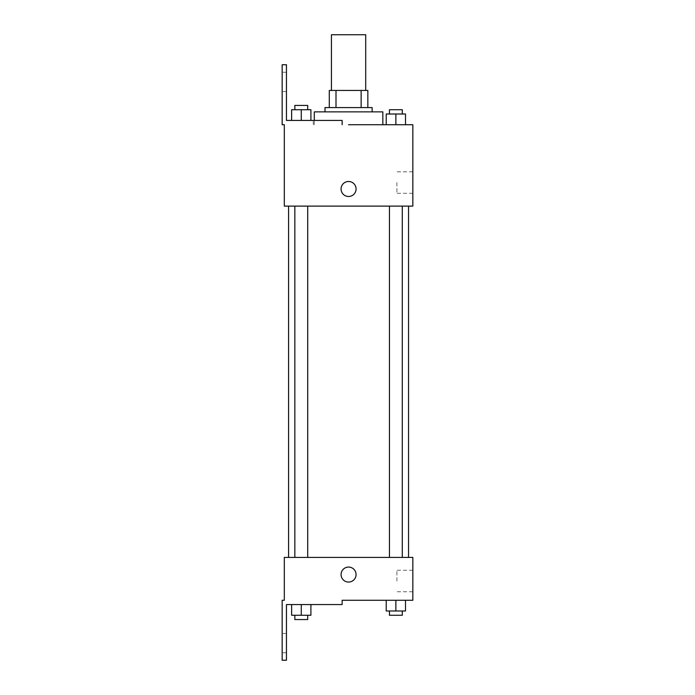 <?xml version="1.0" encoding="UTF-8"?>
<svg xmlns="http://www.w3.org/2000/svg" width="695" height="695" viewBox="0 0 695 695"><rect width="100%" height="100%" fill="white"/><g stroke="black" fill="none" stroke-linecap="round" stroke-linejoin="round"><path stroke-width="0.52" stroke-dasharray="3.48 2.61" d="M331.437 34.75L365.709 34.75M348.569 90.446L365.709 90.446L348.569 90.446M361.139 107.586L361.139 90.446L367.846 90.446L367.846 107.586L335.998 107.586L367.846 107.586M361.139 90.446L329.291 90.446M335.998 107.586L329.291 107.586L335.998 107.586L335.998 90.446M372.138 107.586L325.008 107.586M325.008 111.869L372.138 111.869L325.008 111.869M314.296 111.869L382.841 111.869M382.841 124.718L348.569 124.718M405.506 124.718L386.229 124.718L405.506 124.718L386.229 124.718L405.506 124.718L386.229 124.718L405.506 124.718L386.229 124.718L386.229 114.006L405.506 114.006L389.443 114.006L402.292 114.006L395.872 114.006L395.872 124.718L386.229 124.718L405.506 124.718L395.872 124.718L395.872 114.006L405.506 114.006L405.506 124.718L405.506 114.006M395.872 206.12L389.443 206.12L395.872 206.12M301.274 206.12L294.845 206.12L301.274 206.12M412.839 124.718L412.839 206.12L284.307 206.12L284.307 124.718L282.161 124.718L282.161 64.739L286.453 64.739L286.453 120.435L342.149 120.435L313.271 120.435L342.149 120.435L342.149 124.718M348.569 206.12L288.59 206.12L348.569 206.12M284.307 196.477L284.307 181.482L284.307 196.477M412.839 182.559L412.839 193.306L412.839 182.559M356.066 188.979A7.497 7.497 0 0 0 344.824 182.49A7.497 7.497 0 0 0 344.824 195.477A7.497 7.497 0 0 0 356.066 188.979A7.497 7.497 0 0 1 344.824 195.477A7.497 7.497 0 0 1 344.824 182.49A7.497 7.497 0 0 1 356.066 188.979M396.897 182.559L396.897 193.306L396.897 182.559M341.071 188.979A7.497 7.497 0 0 0 352.322 195.477A7.497 7.497 0 0 0 352.322 182.49A7.497 7.497 0 0 0 341.071 188.979M282.161 81.88L282.161 72.237L282.161 81.88M291.631 120.435L310.908 120.435L291.631 120.435L310.908 120.435L291.631 120.435L301.274 120.435L301.274 109.723L291.631 109.723L307.703 109.723L291.631 109.723L291.631 120.435L301.274 120.435L291.631 120.435L291.631 109.723L291.631 120.435L310.908 120.435L301.274 120.435L301.274 109.723L310.908 109.723L294.845 109.723L310.908 109.723L310.908 120.435L310.908 109.723M286.453 81.88L286.453 72.237L286.453 81.88M348.569 557.425L288.59 557.425L348.569 557.425M395.872 557.425L389.443 557.425L395.872 557.425M301.274 557.425L294.845 557.425L301.274 557.425M412.839 557.425L284.307 557.425L284.307 600.272L282.161 600.272L282.161 660.25L286.453 660.25L286.453 604.554L342.149 604.554L342.149 600.272L412.839 600.272L412.839 557.425M284.307 582.062L284.307 567.068L284.307 582.062M405.506 610.983L405.506 600.272L405.506 610.983L395.872 610.983L405.506 610.983L395.872 610.983L395.872 600.272L405.506 600.272L386.229 600.272L405.506 600.272L386.229 600.272L405.506 600.272L386.229 600.272L405.506 600.272L395.872 600.272L395.872 610.983L386.229 610.983L386.229 600.272L386.229 610.983L402.292 610.983L386.229 610.983L386.229 600.272M412.839 580.994L412.839 591.74L412.839 580.994M356.066 574.565A7.497 7.497 0 0 0 344.824 568.076A7.497 7.497 0 0 0 344.824 581.055A7.497 7.497 0 0 0 356.066 574.565A7.497 7.497 0 0 1 344.824 581.055A7.497 7.497 0 0 1 344.824 568.076A7.497 7.497 0 0 1 356.066 574.565M341.071 574.565A7.497 7.497 0 0 0 352.322 581.055A7.497 7.497 0 0 0 352.322 568.076A7.497 7.497 0 0 0 341.071 574.565M396.897 580.994L396.897 570.247L396.897 580.994M282.161 643.11L282.161 652.753L282.161 643.11M310.908 615.266L310.908 604.554L310.908 615.266L301.274 615.266L310.908 615.266L301.274 615.266L301.274 604.554L291.631 604.554L310.908 604.554L291.631 604.554L310.908 604.554L291.631 604.554L310.908 604.554L291.631 604.554L310.908 604.554L301.274 604.554L301.274 615.266L291.631 615.266L291.631 604.554L291.631 615.266L307.703 615.266L291.631 615.266L291.631 604.554M286.453 643.11L286.453 652.753L286.453 643.11M389.443 610.983L389.443 615.266L402.292 615.266L389.443 615.266L402.292 615.266L402.292 610.983L389.443 610.983L402.292 610.983M395.872 610.983L395.872 600.272M294.845 615.266L294.845 619.549L307.703 619.549L294.845 619.549L307.703 619.549L307.703 615.266L294.845 615.266L307.703 615.266M301.274 615.266L301.274 604.554M389.443 114.006L389.443 109.723L402.292 109.723L389.443 109.723L402.292 109.723L402.292 114.006M386.229 124.718L386.229 114.006L386.229 124.718M395.872 124.718L395.872 114.006M294.845 109.723L294.845 105.44L307.703 105.44L294.845 105.44L307.703 105.44L307.703 109.723M301.274 120.435L301.274 109.723M314.296 124.718L314.296 120.435M412.839 171.813L396.897 171.813M412.839 193.306L396.897 193.306M313.271 124.718L313.271 120.435M286.453 72.237L282.161 72.237M286.453 91.514L282.161 91.514M307.703 557.425L307.703 206.12M294.845 557.425L294.845 206.12M402.292 557.425L402.292 206.12M389.443 557.425L389.443 206.12M412.839 570.247L396.897 570.247M412.839 591.74L396.897 591.74M286.453 633.475L282.161 633.475M286.453 652.753L282.161 652.753"/><path stroke-width="1.04" d="M365.709 90.446L365.709 34.75L331.437 34.75L331.437 90.446M335.998 107.586L335.998 90.446L329.291 90.446L329.291 107.586L329.291 90.446M335.998 90.446L367.846 90.446L367.846 107.586M361.139 107.586L361.139 90.446M325.008 111.869L325.008 107.586L372.138 107.586L372.138 111.869M395.872 124.718L395.872 114.006L386.229 114.006L386.229 124.718L382.841 124.718L382.841 111.869L314.296 111.869L314.296 120.435M348.569 124.718L412.839 124.718L405.506 124.718L405.506 114.006L395.872 114.006M341.071 188.979A7.497 7.497 0 0 1 352.322 182.49A7.497 7.497 0 0 1 352.322 195.477A7.497 7.497 0 0 1 341.071 188.979M342.149 124.718L342.149 120.435L286.453 120.435L286.453 64.739L282.161 64.739L282.161 124.718L284.307 124.718L284.307 206.12L412.839 206.12L412.839 124.718M284.307 557.425L412.839 557.425L412.839 600.272L342.149 600.272L342.149 604.554L286.453 604.554L286.453 660.25L282.161 660.25L282.161 600.272L284.307 600.272L284.307 557.425M341.071 574.565A7.497 7.497 0 0 1 352.322 568.076A7.497 7.497 0 0 1 352.322 581.055A7.497 7.497 0 0 1 341.071 574.565M386.229 600.272L386.229 610.983L405.506 610.983L405.506 600.272L405.506 610.983M395.872 610.983L395.872 600.272M402.292 610.983L402.292 615.266L389.443 615.266L389.443 610.983M291.631 604.554L291.631 615.266L310.908 615.266L310.908 604.554L310.908 615.266M301.274 615.266L301.274 604.554M307.703 615.266L307.703 619.549L294.845 619.549L294.845 615.266M405.506 124.718L405.506 114.006M402.292 114.006L402.292 109.723L389.443 109.723L389.443 114.006M291.631 120.435L291.631 109.723L310.908 109.723L310.908 120.435L310.908 109.723M301.274 120.435L301.274 109.723M307.703 109.723L307.703 105.44L294.845 105.44L294.845 109.723M408.547 557.425L408.547 206.12M288.59 557.425L288.59 206.12M389.443 206.12L389.443 557.425M402.292 206.12L402.292 557.425M307.703 557.425L307.703 206.12M294.845 557.425L294.845 206.12"/></g></svg>
